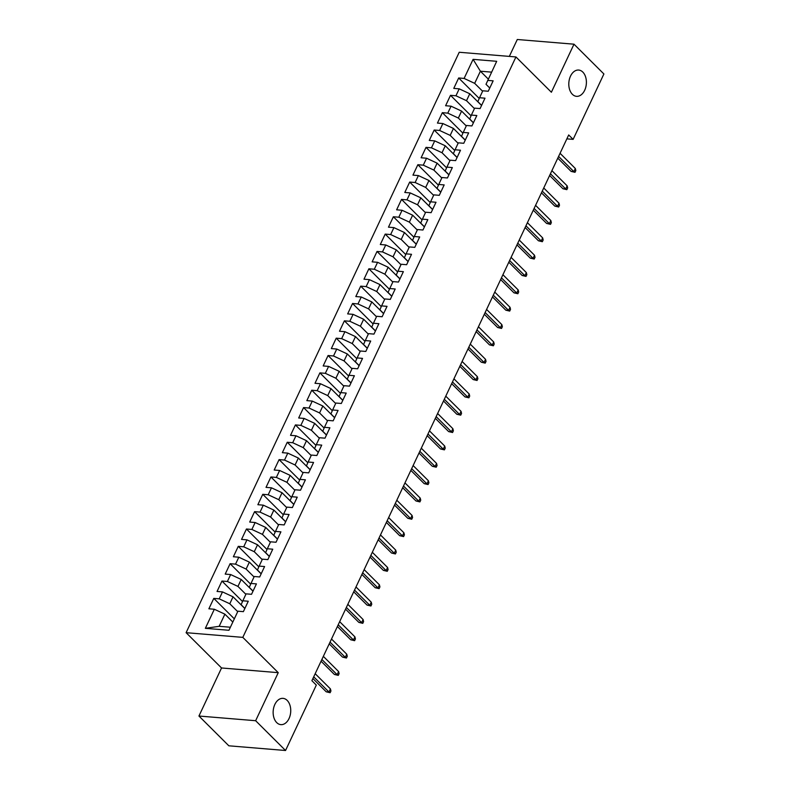 <?xml version="1.0" encoding="UTF-8"?>
<svg xmlns="http://www.w3.org/2000/svg" width="790" height="790" viewBox="0 0 790 790"><rect width="100%" height="100%" fill="white"/><g stroke="black" fill="none" stroke-linecap="round" stroke-linejoin="round"><path stroke-width="1.19" d="M287.165 700.394A13.183 8.769 -85.3 0 1 290.118 715.523A13.183 8.769 -85.3 0 1 280.855 724.637A13.183 8.769 -85.3 0 1 276.717 722.603A13.183 8.769 -85.3 0 1 273.765 707.475A13.183 8.769 -85.3 0 1 283.027 698.36A13.183 8.769 -85.3 0 1 287.165 700.394M582.823 72.088A13.183 8.769 -85.3 0 1 585.775 87.216A13.183 8.769 -85.3 0 1 576.512 96.331A13.183 8.769 -85.3 0 1 572.375 94.296A13.183 8.769 -85.3 0 1 569.422 79.168A13.183 8.769 -85.3 0 1 578.685 70.053A13.183 8.769 -85.3 0 1 582.823 72.088M198.942 716.026L255.644 720.717L278.248 672.665L221.546 667.975L198.942 716.026L228.843 745.809L285.546 750.5L316.316 685.098L311.892 680.694L568.691 134.962L573.125 139.366L603.896 73.974L573.994 44.191L517.292 39.5L509.333 56.396M221.546 667.975L186.104 632.681L459.227 52.259L515.939 56.949L242.806 637.372L186.104 632.681M488.309 79.099L480.389 71.209L473.091 59.349L464.105 78.427L458.674 77.983L453.776 88.391L459.207 88.835L455.949 95.778L450.507 95.323L445.609 105.732L451.05 106.186L447.782 113.128L442.341 112.674L437.443 123.082L442.884 123.536L439.625 130.469L434.184 130.024L429.286 140.432L434.727 140.877L431.459 147.819L426.017 147.365L421.119 157.773L426.56 158.227L423.292 165.169L417.851 164.715L412.953 175.123L418.394 175.578L415.135 182.51L409.694 182.065L404.796 192.474L410.237 192.918L406.969 199.86L401.527 199.406L396.629 209.814L402.071 210.268L398.812 217.211L393.371 216.756L388.473 227.165L393.914 227.619L390.645 234.551L385.204 234.107L380.306 244.515L385.747 244.959L382.478 251.901L377.037 251.447L372.139 261.855L377.581 262.31L374.322 269.242L368.881 268.798L363.983 279.206L369.424 279.65L366.155 286.592L360.714 286.148L355.816 296.556L361.257 297L357.988 303.943L352.557 303.488L347.659 313.897L353.091 314.351L349.832 321.283L344.391 320.839L339.493 331.247L344.934 331.691L341.665 338.634L336.224 338.179L331.326 348.588L336.767 349.042L333.508 355.984L328.067 355.53L323.169 365.938L328.61 366.392L325.342 373.324L319.901 372.88L315.003 383.288L320.444 383.733L317.175 390.675L311.734 390.221L306.836 400.629L312.277 401.083L309.018 408.025L303.577 407.571L298.679 417.979L304.12 418.433L300.852 425.366L295.411 424.921L290.513 435.329L295.954 435.774L292.695 442.716L287.254 442.262L282.356 452.67L287.797 453.124L284.528 460.066L279.087 459.612L274.189 470.02L279.63 470.475L276.362 477.407L270.921 476.963L266.023 487.371L271.464 487.815L268.205 494.757L262.764 494.303L257.866 504.711L263.307 505.166L260.038 512.108L254.597 511.653L249.699 522.062L255.14 522.516L251.872 529.448L246.441 529.004L241.543 539.412L246.974 539.856L243.715 546.799L238.274 546.344L233.376 556.752L238.817 557.207L235.548 564.139L230.107 563.695L225.209 574.103L230.65 574.547L227.392 581.489L221.951 581.045L217.053 591.453L222.494 591.898L219.225 598.84L213.784 598.386L208.886 608.794L214.327 609.248L224.883 614.166L219.176 626.312L230.384 627.23M473.091 59.349L496.693 61.304L486.008 84.283L489.77 88.026M219.176 626.312L205.351 628.327L228.952 630.282L237.928 611.193L243.369 611.648L248.267 601.239L242.826 600.785L246.095 593.853L251.536 594.297L256.424 583.889L250.993 583.445L254.252 576.502L259.693 576.957L264.591 566.549L259.15 566.094L262.418 559.162L267.859 559.606L272.757 549.198L267.316 548.754L270.575 541.812L276.016 542.256L280.914 531.848L275.473 531.403L278.742 524.461L284.183 524.915L289.081 514.507L283.64 514.053L286.908 507.121L292.349 507.565L297.247 497.157L291.806 496.713L295.065 489.77L300.506 490.215L305.404 479.816L299.963 479.362L303.232 472.42L308.673 472.874L313.571 462.466L308.13 462.012L311.398 455.079L316.829 455.524L321.728 445.116L316.286 444.671L319.555 437.729L324.996 438.183L329.894 427.775L324.453 427.321L327.722 420.379L333.163 420.833L338.061 410.425L332.62 409.971L335.878 403.038L341.32 403.483L346.218 393.074L340.776 392.63L344.045 385.688L349.486 386.142L354.384 375.734L348.943 375.28L352.212 368.338L357.653 368.792L362.541 358.384L357.11 357.929L360.368 350.997L365.81 351.441L370.707 341.033L365.266 340.589L368.535 333.647L373.976 334.101L378.874 323.693L373.433 323.238L376.692 316.296L382.133 316.75L387.031 306.342L381.59 305.888L384.858 298.956L390.3 299.4L395.197 288.992L389.756 288.548L393.025 281.605L398.466 282.06L403.364 271.651L397.923 271.197L401.182 264.265L406.623 264.709L411.521 254.301L406.08 253.857L409.348 246.915L414.79 247.359L419.688 236.951L414.246 236.506L417.515 229.564L422.946 230.018L427.844 219.61L422.403 219.156L425.672 212.224L431.113 212.668L436.011 202.26L430.57 201.815L433.838 194.873L439.279 195.318L444.178 184.919L438.736 184.465L441.995 177.523L447.436 177.977L452.334 167.569L446.893 167.115L450.162 160.182L455.603 160.627L460.501 150.219L455.06 149.774L458.328 142.832L463.769 143.286L468.658 132.878L463.226 132.424L466.485 125.482L471.926 125.936L476.824 115.528L471.383 115.073L474.652 108.141L480.093 108.585L484.991 98.177L479.55 97.733L482.809 90.791L488.25 91.245L493.148 80.837L487.707 80.383M205.351 628.327L214.327 609.248M237.711 611.648L229.781 603.758L233.05 596.815L244.831 608.547M219.225 598.84L229.781 603.758M222.494 591.898L233.05 596.815M245.878 594.307L237.948 586.407L241.217 579.475L252.988 591.197M227.392 581.489L237.948 586.407M230.65 574.547L241.217 579.475M242.826 600.785L241.128 604.696L244.88 608.438M254.044 576.957L246.115 569.067L249.373 562.125L261.154 573.856M235.548 564.139L246.115 569.067M238.817 557.207L249.373 562.125M250.993 583.445L249.285 587.345L253.047 591.088M262.201 559.606L254.271 551.716L257.54 544.774L269.321 556.506M243.715 546.799L254.271 551.716M246.974 539.856L257.54 544.774M259.15 566.094L257.451 570.005L261.204 573.738M270.368 542.266L262.438 534.366L265.707 527.434L277.478 539.155M251.872 529.448L262.438 534.366M255.14 522.516L265.707 527.434M267.316 548.754L265.618 552.654L269.37 556.397M278.524 524.915L270.605 517.025L273.863 510.083L285.644 521.815M260.038 512.108L270.605 517.025M263.307 505.166L273.863 510.083M275.473 531.403L273.775 535.304L277.537 539.047M286.691 507.575L278.761 499.675L282.03 492.733L293.801 504.464M268.205 494.757L278.761 499.675M271.464 487.815L282.03 492.733M283.64 514.053L281.941 517.963L285.694 521.696M294.858 490.225L286.928 482.325L290.187 475.392L301.968 487.114M276.362 477.407L286.928 482.325M279.63 470.475L290.187 475.392M291.806 496.713L290.108 500.613L293.86 504.356M303.014 472.874L295.085 464.984L298.353 458.042L310.134 469.774M284.528 460.066L295.085 464.984M287.797 453.124L298.353 458.042M299.963 479.362L298.265 483.263L302.017 487.005M311.181 455.534L303.251 447.634L306.52 440.692L318.291 452.423M292.695 442.716L303.251 447.634M295.954 435.774L306.52 440.692M308.13 462.012L306.431 465.922L310.184 469.655M319.338 438.183L311.418 430.283L314.677 423.351L326.458 435.073M300.852 425.366L311.418 430.283M304.12 418.433L314.677 423.351M316.286 444.671L314.588 448.572L318.35 452.315M327.504 420.833L319.575 412.943L322.843 406.001L334.624 417.732M309.018 408.025L319.575 412.943M312.277 401.083L322.843 406.001M324.453 427.321L322.755 431.222L326.507 434.964M335.671 403.493L327.741 395.593L331 388.65L342.781 400.382M317.175 390.675L327.741 395.593M320.444 383.733L331 388.65M332.62 409.971L330.921 413.881L334.674 417.614M343.828 386.142L335.898 378.242L339.167 371.31L350.948 383.031M325.342 373.324L335.898 378.242M328.61 366.392L339.167 371.31M340.776 392.63L339.078 396.531L342.83 400.273M351.994 368.792L344.065 360.902L347.333 353.959L359.104 365.691M333.508 355.984L344.065 360.902M336.767 349.042L347.333 353.959M348.943 375.28L347.245 379.18L350.997 382.923M360.161 351.451L352.231 343.551L355.49 336.619L367.271 348.341M341.665 338.634L352.231 343.551M344.934 331.691L355.49 336.619M357.11 357.929L355.401 361.84L359.164 365.572M368.318 334.101L360.388 326.211L363.657 319.269L375.438 331M349.832 321.283L360.388 326.211M353.091 314.351L363.657 319.269M365.266 340.589L363.568 344.489L367.32 348.232M376.484 316.75L368.555 308.86L371.823 301.918L383.594 313.65M357.988 303.943L368.555 308.86M361.257 297L371.823 301.918M373.433 323.238L371.735 327.149L375.487 330.882M384.641 299.41L376.721 291.51L379.98 284.578L391.761 296.299M366.155 286.592L376.721 291.51M369.424 279.65L379.98 284.578M381.59 305.888L379.891 309.799L383.654 313.541M392.808 282.06L384.878 274.169L388.147 267.227L399.918 278.959M374.322 269.242L384.878 274.169M377.581 262.31L388.147 267.227M389.756 288.548L388.058 292.448L391.81 296.191M400.974 264.709L393.045 256.819L396.303 249.877L408.084 261.609M382.478 251.901L393.045 256.819M385.747 244.959L396.303 249.877M397.923 271.197L396.225 275.108L399.977 278.84M409.131 247.369L401.202 239.469L404.47 232.536L416.251 244.258M390.645 234.551L401.202 239.469M393.914 227.619L404.47 232.536M406.08 253.857L404.381 257.757L408.134 261.5M417.298 230.018L409.368 222.128L412.637 215.186L424.408 226.918M398.812 217.211L409.368 222.128M402.071 210.268L412.637 215.186M414.246 236.506L412.548 240.407L416.3 244.15M425.464 212.678L417.535 204.778L420.794 197.836L432.574 209.567M406.969 199.86L417.535 204.778M410.237 192.918L420.794 197.836M422.403 219.156L420.705 223.066L424.467 226.799M433.621 195.328L425.692 187.428L428.96 180.495L440.741 192.217M415.135 182.51L425.692 187.428M418.394 175.578L428.96 180.495M430.57 201.815L428.871 205.716L432.624 209.459M441.788 177.977L433.858 170.087L437.117 163.145L448.898 174.876M423.292 165.169L433.858 170.087M426.56 158.227L437.117 163.145M438.736 184.465L437.038 188.366L440.79 192.108M449.945 160.637L442.015 152.737L445.284 145.794L457.064 157.526M431.459 147.819L442.015 152.737M434.727 140.877L445.284 145.794M446.893 167.115L445.195 171.025L448.947 174.758M458.111 143.286L450.182 135.386L453.45 128.454L465.221 140.176M439.625 130.469L450.182 135.386M442.884 123.536L453.45 128.454M455.06 149.774L453.361 153.675L457.114 157.417M466.278 125.936L458.348 118.046L461.607 111.104L473.388 122.835M447.782 113.128L458.348 118.046M451.05 106.186L461.607 111.104M463.226 132.424L461.518 136.324L465.28 140.067M474.435 108.595L466.505 100.695L469.774 93.753L481.554 105.485M455.949 95.778L466.505 100.695M459.207 88.835L469.774 93.753M471.383 115.073L469.685 118.984L473.437 122.717M482.601 91.245L474.672 83.345L480.389 71.209L491.587 72.137M464.105 78.427L474.672 83.345M479.55 97.733L477.851 101.634L481.604 105.376M255.644 720.717L285.546 750.5M515.939 56.949L551.38 92.242L573.994 44.191M278.248 672.665L242.806 637.372M566.865 138.852L573.125 139.366M232.813 622.056L224.883 614.166M458.674 77.983L479.234 98.454M450.507 95.323L471.067 115.804M442.341 112.674L462.91 133.155M434.184 130.024L454.744 150.495M426.017 147.365L446.577 167.845M417.851 164.715L438.42 185.186M409.694 182.065L430.254 202.536M401.527 199.406L422.087 219.887M393.371 216.756L413.93 237.227M385.204 234.107L405.764 254.578M377.037 251.447L397.607 271.928M368.881 268.798L389.44 289.268M360.714 286.148L381.274 306.619M352.557 303.488L373.117 323.969M344.391 320.839L364.95 341.31M336.224 338.179L356.794 358.66M328.067 355.53L348.627 376.01M319.901 372.88L340.46 393.351M311.734 390.221L332.304 410.701M303.577 407.571L324.137 428.052M295.411 424.921L315.97 445.392M287.254 442.262L307.814 462.743M279.087 459.612L299.647 480.083M270.921 476.963L291.49 497.433M262.764 494.303L283.324 514.784M254.597 511.653L275.157 532.124M246.441 529.004L267 549.475M238.274 546.344L258.834 566.825M230.107 563.695L250.677 584.165M221.951 581.045L242.51 601.516M213.784 598.386L234.334 618.846M557.78 158.138L571.101 171.391L573.856 171.628L558.589 156.42M575.327 168.497L575.821 170.581L575.011 172.309L573.856 171.628L575.327 168.497L560.061 153.3M575.011 172.309L571.101 171.391M549.623 175.489L562.934 188.741L565.689 188.968L550.433 173.77M567.161 185.847L567.664 187.921L566.845 189.659L565.689 188.968L567.161 185.847L551.894 170.65M566.845 189.659L562.934 188.741M541.456 192.829L554.768 206.091L557.533 206.318L542.266 191.121M559.004 203.198L559.498 205.272L558.688 207.01L557.533 206.318L559.004 203.198L543.737 187.99M558.688 207.01L554.768 206.091M533.299 210.18L546.611 223.432L549.366 223.669L534.099 208.461M550.837 220.538L551.341 222.622L550.521 224.35L549.366 223.669L550.837 220.538L535.571 205.341M550.521 224.35L546.611 223.432M525.133 227.53L538.444 240.782L541.209 241.009L525.942 225.812M542.671 237.889L543.174 239.963L542.355 241.701L541.209 241.009L542.671 237.889L527.414 222.691M542.355 241.701L538.444 240.782M516.966 244.87L530.288 258.132L533.043 258.36L517.776 243.162M534.514 255.239L535.008 257.313L534.198 259.051L533.043 258.36L534.514 255.239L519.247 240.032M534.198 259.051L530.288 258.132M508.809 262.221L522.121 275.473L524.876 275.7L509.619 260.502M526.347 272.58L526.851 274.663L526.031 276.391L524.876 275.7L526.347 272.58L511.081 257.382M526.031 276.391L522.121 275.473M500.643 279.561L513.954 292.823L516.719 293.05L501.453 277.853M518.181 289.93L518.684 292.004L517.865 293.742L516.719 293.05L518.181 289.93L502.924 274.732M517.865 293.742L513.954 292.823M492.486 296.912L505.798 310.174L508.553 310.401L493.286 295.193M510.024 307.28L510.528 309.354L509.708 311.092L508.553 310.401L510.024 307.28L494.757 292.073M509.708 311.092L505.798 310.174M484.319 314.262L497.631 327.514L500.386 327.741L485.129 312.544M501.857 324.621L502.361 326.704L501.541 328.433L500.386 327.741L501.857 324.621L486.591 309.423M501.541 328.433L497.631 327.514M476.153 331.603L489.464 344.865L492.229 345.092L476.963 329.894M493.701 341.971L494.194 344.045L493.385 345.783L492.229 345.092L493.701 341.971L478.434 326.774M493.385 345.783L489.464 344.865M467.996 348.953L481.308 362.215L484.063 362.442L468.796 347.235M485.534 359.312L486.038 361.395L485.218 363.124L484.063 362.442L485.534 359.312L470.267 344.114M485.218 363.124L481.308 362.215M459.829 366.303L473.141 379.556L475.906 379.783L460.639 364.585M477.367 376.662L477.871 378.736L477.051 380.474L475.906 379.783L477.367 376.662L462.111 361.465M477.051 380.474L473.141 379.556M451.663 383.644L464.984 396.906L467.739 397.133L452.473 381.935M469.211 394.013L469.704 396.086L468.895 397.824L467.739 397.133L469.211 394.013L453.944 378.815M468.895 397.824L464.984 396.906M443.506 400.994L456.818 414.256L459.573 414.483L444.316 399.276M461.044 411.353L461.548 413.437L460.728 415.165L459.573 414.483L461.044 411.353L445.777 396.155M460.728 415.165L456.818 414.256M435.339 418.344L448.651 431.597L451.416 431.824L436.149 416.626M452.887 428.703L453.381 430.777L452.571 432.515L451.416 431.824L452.887 428.703L437.621 413.506M452.571 432.515L448.651 431.597M427.183 435.685L440.494 448.947L443.249 449.174L427.983 433.977M444.721 446.054L445.224 448.128L444.405 449.865L443.249 449.174L444.721 446.054L429.454 430.846M444.405 449.865L440.494 448.947M419.016 453.035L432.328 466.288L435.093 466.525L419.826 451.317M436.554 463.394L437.058 465.478L436.238 467.206L435.093 466.525L436.554 463.394L421.297 448.197M436.238 467.206L432.328 466.288M410.849 470.386L424.171 483.638L426.926 483.865L411.659 468.668M428.397 480.745L428.891 482.818L428.081 484.556L426.926 483.865L428.397 480.745L413.131 465.547M428.081 484.556L424.171 483.638M402.693 487.726L416.004 500.988L418.759 501.216L403.493 486.018M420.231 498.095L420.734 500.169L419.915 501.907L418.759 501.216L420.231 498.095L404.964 482.888M419.915 501.907L416.004 500.988M394.526 505.077L407.838 518.329L410.603 518.566L395.336 503.358M412.064 515.436L412.568 517.519L411.748 519.247L410.603 518.566L412.064 515.436L396.807 500.238M411.748 519.247L407.838 518.329M386.369 522.427L399.681 535.679L402.436 535.906L387.169 520.709M403.907 532.786L404.411 534.86L403.591 536.598L402.436 535.906L403.907 532.786L388.641 517.588M403.591 536.598L399.681 535.679M378.203 539.768L391.514 553.03L394.269 553.257L379.012 538.059M395.741 550.136L396.244 552.21L395.425 553.948L394.269 553.257L395.741 550.136L380.474 534.929M395.425 553.948L391.514 553.03M370.036 557.118L383.348 570.37L386.113 570.597L370.846 555.4M387.584 567.477L388.078 569.56L387.268 571.288L386.113 570.597L387.584 567.477L372.317 552.279M387.268 571.288L383.348 570.37M361.879 574.468L375.191 587.721L377.946 587.948L362.679 572.75M379.417 584.827L379.921 586.901L379.101 588.639L377.946 587.948L379.417 584.827L364.151 569.63M379.101 588.639L375.191 587.721M353.713 591.809L367.024 605.071L369.789 605.298L354.522 590.091M371.251 602.178L371.754 604.251L370.935 605.989L369.789 605.298L371.251 602.178L355.994 586.97M370.935 605.989L367.024 605.071M345.546 609.159L358.867 622.411L361.623 622.639L346.356 607.441M363.094 619.518L363.588 621.602L362.778 623.33L361.623 622.639L363.094 619.518L347.827 604.32M362.778 623.33L358.867 622.411M337.389 626.5L350.701 639.762L353.456 639.989L338.199 624.791M354.927 636.868L355.431 638.942L354.611 640.68L353.456 639.989L354.927 636.868L339.661 621.671M354.611 640.68L350.701 639.762M329.223 643.85L342.534 657.112L345.299 657.339L330.032 642.132M346.771 654.219L347.264 656.293L346.454 658.031L345.299 657.339L346.771 654.219L331.504 639.011M346.454 658.031L342.534 657.112M321.066 661.2L334.377 674.453L337.132 674.68L321.866 659.482M338.604 671.559L339.108 673.633L338.288 675.371L337.132 674.68L338.604 671.559L323.337 656.362M338.288 675.371L334.377 674.453M312.899 678.541L326.211 691.803L328.976 692.03L313.709 676.832M330.437 688.91L330.941 690.983L330.121 692.721L328.976 692.03L330.437 688.91L315.18 673.712M330.121 692.721L326.211 691.803"/></g></svg>
